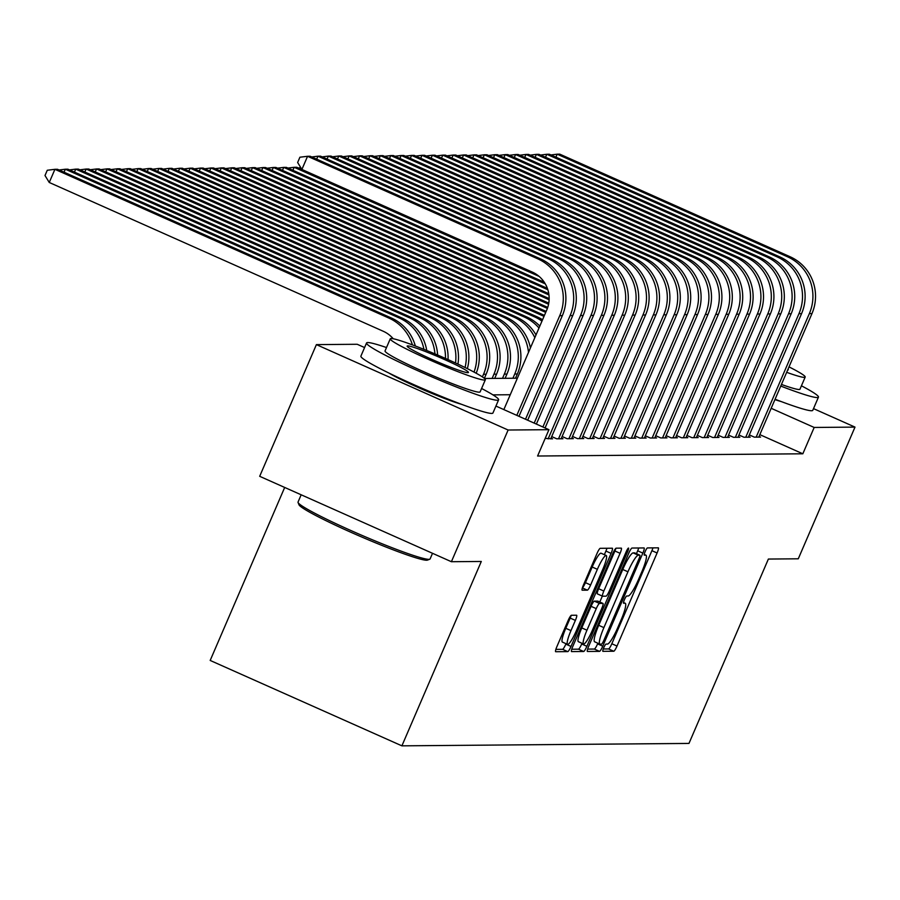 <?xml version="1.0" encoding="UTF-8"?>
<svg xmlns="http://www.w3.org/2000/svg" width="900" height="900" viewBox="0 0 900 900"><rect width="100%" height="100%" fill="white"/><g stroke="black" fill="none" stroke-linecap="round" stroke-linejoin="round"><path stroke-width="1.35" d="M603.754 647.719A3.949 0.652 114 0 0 602.865 651.319A3.949 0.652 114 0 0 602.91 651.33L613.766 651.24A5.647 0.934 114 0 0 617.006 646.065L657.09 552.983A5.647 0.934 114 0 0 658.373 547.841A5.647 0.934 114 0 0 658.294 547.83L647.449 547.92A3.949 0.652 114 0 0 645.176 551.543A3.949 0.652 114 0 0 644.288 555.142A3.949 0.652 114 0 0 644.332 555.154L645.739 555.142A18.067 2.981 114 0 1 645.964 555.188A18.067 2.981 114 0 1 641.88 571.658L638.539 579.42A18.067 2.981 114 0 1 628.144 595.991L626.738 596.002A3.949 0.652 114 0 0 624.465 599.625A3.949 0.652 114 0 0 623.576 603.236A3.949 0.652 114 0 0 623.621 603.248L625.028 603.225A18.067 2.981 114 0 1 625.252 603.27A18.067 2.981 114 0 1 621.169 619.751L617.827 627.502A18.067 2.981 114 0 1 607.433 644.074L606.026 644.096A3.949 0.652 114 0 0 603.754 647.719M571.421 615.274A5.647 0.934 114 0 0 568.17 620.449L556.92 646.56A5.647 0.934 114 0 0 555.649 651.712A5.647 0.934 114 0 0 555.716 651.724L567.765 651.623A5.647 0.934 114 0 0 571.016 646.447L611.1 553.376A5.647 0.934 114 0 0 612.371 548.224A5.647 0.934 114 0 0 612.304 548.212L600.255 548.314A5.647 0.934 114 0 0 597.004 553.489L583.425 585.034A5.647 0.934 114 0 0 582.154 590.186A5.647 0.934 114 0 0 582.221 590.197L587.374 590.153A5.647 0.934 114 0 0 590.625 584.977L597.364 569.329A15.098 2.498 114 0 1 606.24 555.514A15.098 2.498 114 0 1 602.82 569.284L576.428 630.562A15.098 2.498 114 0 1 567.562 644.377A15.098 2.498 114 0 1 570.971 630.607L575.37 620.393A5.647 0.934 114 0 0 576.641 615.24A5.647 0.934 114 0 0 576.574 615.229L571.421 615.274M813.51 408.623L855 427.106L798.278 558.799L768.375 559.058L688.972 743.423L401.895 745.841L481.298 561.465L451.395 561.712L508.118 430.02L316.395 344.621L357.221 344.272L364.579 347.558M855 427.106L814.174 427.455L771.176 408.296M495.934 406.069L548.944 429.683L537.592 456.019L802.834 453.791L814.174 427.455M548.944 429.683L508.118 430.02M588.679 646.301A5.647 0.934 114 0 0 587.396 651.442A5.647 0.934 114 0 0 587.475 651.465L599.524 651.364A5.647 0.934 114 0 0 602.764 646.178L642.847 553.106A5.647 0.934 114 0 0 644.13 547.954A5.647 0.934 114 0 0 644.051 547.942L632.014 548.044A5.647 0.934 114 0 0 628.762 553.23L588.679 646.301M583.639 651.488L571.59 651.589A5.647 0.934 114 0 1 571.523 651.577A5.647 0.934 114 0 1 572.805 646.436L612.889 553.354A5.647 0.934 114 0 1 616.129 548.179L621.293 548.134A5.647 0.934 114 0 1 621.36 548.145A5.647 0.934 114 0 1 620.077 553.298L603.821 591.041A5.647 0.934 114 0 0 602.55 596.194A5.647 0.934 114 0 0 602.617 596.205L606.038 596.183A5.647 0.934 114 0 0 609.289 590.996L626.209 551.7A3.949 0.652 114 0 1 628.538 548.089A3.949 0.652 114 0 1 627.637 551.689L586.89 646.312A5.647 0.934 114 0 1 583.639 651.488L578.464 649.181L571.759 649.238M749.34 434.914L754.346 437.141L760.579 437.096L759.06 436.421M738.945 435.004L743.94 437.231L750.184 437.186L748.665 436.5M728.539 435.094L733.545 437.321L739.778 437.265L738.259 436.59M718.144 435.184L723.139 437.411L729.383 437.355L727.864 436.68M707.738 435.274L712.744 437.501L718.976 437.445L717.457 436.77M697.342 435.353L702.337 437.58L708.581 437.535L707.051 436.849M686.936 435.442L691.931 437.67L698.175 437.614L696.656 436.939M676.53 435.532L681.536 437.76L687.78 437.704L686.25 437.029M666.135 435.623L671.13 437.85L677.374 437.794L675.855 437.119M655.729 435.701L660.735 437.929L666.967 437.884L665.449 437.197M645.334 435.791L650.329 438.019L656.572 437.974L655.054 437.287M634.928 435.881L639.934 438.109L646.166 438.053L644.648 437.377M624.533 435.971L629.528 438.199L635.771 438.142L634.241 437.468M614.126 436.061L619.121 438.277L625.365 438.233L623.846 437.558M603.72 436.14L608.726 438.368L614.97 438.322L613.44 437.636M593.325 436.23L598.32 438.457L604.564 438.401L603.045 437.726M582.919 436.32L587.925 438.548L594.158 438.491L592.639 437.816M572.524 436.41L577.519 438.637L583.762 438.581L582.244 437.906M562.118 436.489L567.124 438.716L573.356 438.671L571.837 437.985M551.722 436.579L556.717 438.806L562.961 438.75L561.442 438.075M545.186 438.39L552.555 438.84L551.036 438.165M802.834 453.791L759.825 434.632M284.681 487.451L210.184 660.442L401.895 745.841M451.395 561.712L259.684 476.314L316.395 344.621M461.419 404.269A44.865 3.319 -156.7 0 1 424.463 390.251A44.865 3.319 -156.7 0 1 388.89 373.039M781.256 401.58A44.865 3.319 -156.7 0 1 774.923 399.6M484.504 378.484L517.376 378.202M510.255 394.729L492.941 394.875M603.259 648.979L608.58 648.934A5.647 0.934 114 0 0 611.831 643.748L651.915 550.676A5.647 0.934 114 0 0 652.961 547.864M636.435 553.669L637.673 550.8A5.647 0.934 114 0 0 638.719 547.988M587.633 649.102L594.337 649.046A5.647 0.934 114 0 0 597.589 643.871L597.859 643.23M601.515 644.13A3.949 0.652 114 0 0 603.788 640.508L638.966 558.81A3.949 0.652 114 0 0 639.866 555.199A3.949 0.652 114 0 0 639.81 555.188L638.336 555.21A18.067 2.981 114 0 0 627.941 571.781L603.889 627.626A18.067 2.981 114 0 0 599.805 644.096A18.067 2.981 114 0 0 600.03 644.141L601.515 644.13M634.725 552.926A3.949 0.652 114 0 0 634.68 552.892A3.949 0.652 114 0 0 634.635 552.881L639.81 555.188M594.855 641.835A18.067 2.981 114 0 1 594.63 641.79A18.067 2.981 114 0 1 598.714 625.309L622.755 569.475A18.067 2.981 114 0 1 633.15 552.892L634.635 552.881M602.494 596.149L597.442 593.899A5.647 0.934 114 0 1 597.364 593.887A5.647 0.934 114 0 1 598.646 588.735L614.903 550.991A5.647 0.934 114 0 0 615.926 548.257M602.336 596.104L599.794 602.01M582.008 643.298L581.704 644.006L586.89 646.312M586.957 630.214A15.098 2.498 114 0 0 583.549 643.984A15.098 2.498 114 0 0 592.425 630.169L601.717 608.58A5.647 0.934 114 0 0 602.989 603.428A5.647 0.934 114 0 0 602.921 603.416L599.501 603.45A5.647 0.934 114 0 0 596.25 608.625L586.957 630.214L581.771 627.908A15.098 2.498 114 0 0 578.363 641.678L583.549 643.984M597.87 601.166A5.647 0.934 114 0 0 597.814 601.121A5.647 0.934 114 0 0 597.746 601.11L602.921 603.416M581.771 627.908L591.075 606.319A5.647 0.934 114 0 1 594.326 601.133L597.746 601.11M578.464 649.181A5.647 0.934 114 0 0 581.704 644.006M567.562 644.377L562.376 642.071A15.098 2.498 114 0 1 565.785 628.301L570.184 618.086A5.647 0.934 114 0 0 571.207 615.352M606.24 555.514L601.054 553.207A15.098 2.498 114 0 0 592.178 567.023L597.364 569.329M582.401 587.768A5.647 0.934 114 0 0 585.439 582.66L592.178 567.023M604.361 554.681L605.914 551.07A5.647 0.934 114 0 0 606.96 548.257M555.874 649.373L562.59 649.316A5.647 0.934 114 0 0 565.83 644.141L566.021 643.691M300.803 167.67L298.327 167.974M790.121 256.759L787.523 256.781L557.19 154.181L559.8 154.159L790.121 256.759A43.133 42.424 89.5 0 1 811.969 313.582L758.768 437.108M787.523 256.781A43.133 42.424 89.5 0 1 809.359 313.605L756.169 437.13M550.969 154.946L557.19 154.181L555.919 157.151M780.75 386.066A71.888 5.321 23.3 0 0 817.2 397.564A71.888 5.321 23.3 0 0 818.449 397.147A71.888 5.321 23.3 0 0 801.428 385.796M775.08 399.229A71.888 5.321 23.3 0 0 811.519 410.738A71.888 5.321 23.3 0 0 812.779 410.321L818.449 397.147M786.668 372.319A51.761 3.825 23.3 0 0 804.274 377.37A51.761 3.825 23.3 0 0 805.185 377.077L799.965 389.194A51.761 3.825 -156.7 0 1 799.054 389.486A51.761 3.825 -156.7 0 1 781.447 384.435M805.185 377.077A51.761 3.825 23.3 0 0 789.008 366.885M787.669 369.99A33.356 2.464 23.3 0 0 787.691 369.99A33.356 2.464 23.3 0 0 788.276 369.799A33.356 2.464 23.3 0 0 788.006 369.214M429.761 559.215L427.5 560.104A70.166 5.186 -156.7 0 1 426.6 560.227A70.166 5.186 -156.7 0 1 358.369 535.556A70.166 5.186 -156.7 0 1 298.969 504.743L298.069 502.493A71.888 5.321 23.3 0 0 358.931 534.06A71.888 5.321 23.3 0 0 428.839 559.339A71.888 5.321 23.3 0 0 429.761 559.215A71.888 5.321 23.3 0 0 430.099 558.923L432.517 553.309M386.505 347.546A71.888 5.321 23.3 0 0 367.819 342.551A71.888 5.321 23.3 0 0 366.559 342.968A71.888 5.321 23.3 0 0 425.002 373.905A71.888 5.321 23.3 0 0 497.351 400.252A71.888 5.321 23.3 0 0 498.611 399.836A71.888 5.321 23.3 0 0 481.579 388.485M366.559 342.968L360.889 356.141A71.888 5.321 23.3 0 0 419.332 387.079A71.888 5.321 23.3 0 0 491.681 413.426A71.888 5.321 23.3 0 0 492.941 413.01L498.611 399.836M485.348 379.766L480.127 391.882A51.761 3.825 -156.7 0 1 479.216 392.175A51.761 3.825 -156.7 0 1 427.129 373.207A51.761 3.825 -156.7 0 1 385.043 350.933L390.262 338.816A51.761 3.825 23.3 0 0 432.349 361.091A51.761 3.825 23.3 0 0 484.436 380.059A51.761 3.825 23.3 0 0 485.348 379.766A51.761 3.825 23.3 0 0 443.261 357.48A51.761 3.825 23.3 0 0 391.162 338.512A51.761 3.825 23.3 0 0 390.262 338.816M407.745 345.904A33.356 2.464 23.3 0 0 407.16 346.095A33.356 2.464 23.3 0 0 434.284 360.45A33.356 2.464 23.3 0 0 467.854 372.679A33.356 2.464 23.3 0 0 468.439 372.488A33.356 2.464 23.3 0 0 441.315 358.121A33.356 2.464 23.3 0 0 407.745 345.904M301.162 494.798L298.046 502.054A71.888 5.321 23.3 0 0 298.069 502.493M539.111 276.412L294.154 167.299L296.752 167.276L534.386 273.127M287.933 168.064L294.154 167.299L292.882 170.269M545.288 283.894L283.759 167.389L286.358 167.366L544.286 282.262M277.526 168.154L283.759 167.389L282.476 170.359M547.841 289.744L273.352 167.468L275.951 167.456L547.369 288.36M267.131 168.244L273.352 167.468L272.07 170.449M548.955 294.964L262.957 167.558L265.556 167.535L548.775 293.704M256.725 168.322L262.957 167.558L261.675 170.528M779.715 256.849L777.116 256.871L546.795 154.271L549.394 154.249L779.715 256.849A43.133 42.424 89.5 0 1 801.562 313.661L748.361 437.197M777.116 256.871A43.133 42.424 89.5 0 1 798.964 313.684L745.762 437.22M540.574 155.036L546.795 154.271L545.512 157.241M769.32 256.939L766.71 256.961L536.389 154.361L538.988 154.339L769.32 256.939A43.133 42.424 89.5 0 1 791.168 313.751L737.966 437.287M766.71 256.961A43.133 42.424 89.5 0 1 788.558 313.774L735.356 437.31M530.168 155.126L536.389 154.361L535.118 157.331M758.914 257.017L756.315 257.04L525.994 154.44L528.592 154.417L758.914 257.017A43.133 42.424 89.5 0 1 780.761 313.841L727.56 437.366M756.315 257.04A43.133 42.424 89.5 0 1 778.163 313.864L724.961 437.389M519.761 155.216L525.994 154.44L524.711 157.41M748.508 257.108L745.909 257.13L515.587 154.53L518.186 154.507L748.508 257.108A43.133 42.424 89.5 0 1 770.355 313.931L717.154 437.456M745.909 257.13A43.133 42.424 89.5 0 1 767.756 313.954L714.555 437.479M509.366 155.295L515.587 154.53L514.316 157.5M549.124 299.756L252.551 167.648L255.15 167.625L549.158 298.586M246.33 168.412L252.551 167.648L251.269 170.618M738.113 257.197L735.514 257.22L505.192 154.62L507.791 154.597L738.113 257.197A43.133 42.424 89.5 0 1 759.96 314.021L706.759 437.546M735.514 257.22A43.133 42.424 89.5 0 1 757.361 314.032L704.16 437.569M498.96 155.385L505.192 154.62L503.91 157.59M548.561 304.234L242.145 167.737L244.755 167.715L548.764 303.142M235.924 168.502L242.145 167.737L240.874 170.708M727.706 257.287L725.107 257.31L494.786 154.71L497.385 154.688L727.706 257.287A43.133 42.424 89.5 0 1 749.554 314.1L696.352 437.636M725.107 257.31A43.133 42.424 89.5 0 1 746.955 314.123L693.754 437.659M488.565 155.475L494.786 154.71L493.504 157.68M547.38 308.419L231.75 167.828L234.349 167.805L547.729 307.395M225.518 168.593L231.75 167.828L230.468 170.797M717.311 257.366L714.712 257.389L484.391 154.789L486.99 154.778L717.311 257.366A43.133 42.424 89.5 0 1 739.159 314.19L685.957 437.726M714.712 257.389A43.133 42.424 89.5 0 1 736.56 314.213L683.359 437.749M478.159 155.565L484.391 154.789L483.109 157.77M545.715 312.401L221.344 167.906L223.942 167.884L546.142 311.411M215.123 168.683L221.344 167.906L220.072 170.876M706.905 257.456L704.306 257.479L473.985 154.879L476.584 154.856L706.905 257.456A43.133 42.424 89.5 0 1 728.752 314.28L675.551 437.805M704.306 257.479A43.133 42.424 89.5 0 1 726.154 314.303L672.952 437.827M467.764 155.644L473.985 154.879L472.702 157.849M544.005 316.361L210.949 167.996L213.547 167.974L544.433 315.371M204.716 168.761L210.949 167.996L209.666 170.966M696.51 257.546L693.9 257.569L463.579 154.969L466.189 154.946L696.51 257.546A43.133 42.424 89.5 0 1 718.357 314.37L665.156 437.895M693.9 257.569A43.133 42.424 89.5 0 1 715.748 314.392L662.546 437.918M457.358 155.734L463.579 154.969L462.308 157.939M537.097 316.822L534.499 316.845L200.542 168.086L203.141 168.064L537.097 316.822A43.133 42.424 89.5 0 1 542.554 319.748M534.499 316.845A43.133 42.424 89.5 0 1 541.957 321.131M194.321 168.851L200.542 168.086L199.26 171.056M686.104 257.636L683.505 257.659L453.184 155.059L455.782 155.036L686.104 257.636A43.133 42.424 89.5 0 1 707.951 314.449L654.75 437.985M683.505 257.659A43.133 42.424 89.5 0 1 705.352 314.471L652.151 438.007M446.951 155.824L453.184 155.059L451.901 158.029M526.702 316.912L524.092 316.935L190.148 168.176L192.746 168.154L526.702 316.912A43.133 42.424 89.5 0 1 539.82 326.081M524.092 316.935A43.133 42.424 89.5 0 1 538.988 328.016M183.915 168.941L190.148 168.176L188.865 171.146M675.709 257.715L673.099 257.738L442.777 155.149L445.376 155.126L675.709 257.715A43.133 42.424 89.5 0 1 697.545 314.539L644.355 438.075M673.099 257.738A43.133 42.424 89.5 0 1 694.946 314.561L641.745 438.098M436.556 155.914L442.777 155.149L441.506 158.119M516.296 317.002L513.697 317.025L179.741 168.255L182.34 168.232L516.296 317.002A43.133 42.424 89.5 0 1 536.006 334.935M513.697 317.025A43.133 42.424 89.5 0 1 534.825 337.669M173.52 169.031L179.741 168.255L178.459 171.225M665.303 257.805L662.704 257.827L432.382 155.227L434.981 155.205L665.303 257.805A43.133 42.424 89.5 0 1 687.15 314.629L633.949 438.154M662.704 257.827A43.133 42.424 89.5 0 1 684.551 314.651L631.35 438.176M426.15 155.993L432.382 155.227L431.1 158.197M505.89 317.093L503.291 317.115L169.346 168.345L171.945 168.322L505.89 317.093A43.133 42.424 89.5 0 1 530.426 347.895M503.291 317.115A43.133 42.424 89.5 0 1 528.491 352.384M163.114 169.11L169.346 168.345L168.064 171.315M654.896 257.895L652.298 257.918L421.976 155.317L424.575 155.295L654.896 257.895A43.133 42.424 89.5 0 1 676.744 314.719L623.543 438.244M652.298 257.918A43.133 42.424 89.5 0 1 674.145 314.741L620.944 438.266M415.755 156.083L421.976 155.317L420.694 158.287M515.52 378.225L517.342 373.995A43.133 42.424 89.5 0 0 495.495 317.171L161.539 168.412L158.94 168.435L492.896 317.194A43.133 42.424 89.5 0 1 514.744 374.017L512.921 378.248M152.719 169.2L158.94 168.435L157.657 171.405M644.501 257.985L641.903 258.007L411.581 155.407L414.18 155.385L644.501 257.985A43.133 42.424 89.5 0 1 666.349 314.798L613.148 438.334M641.903 258.007A43.133 42.424 89.5 0 1 663.75 314.82L610.549 438.356M405.349 156.172L411.581 155.407L410.299 158.377M505.114 378.304L506.936 374.085A43.133 42.424 89.5 0 0 485.089 317.261L151.144 168.502L148.534 168.525L482.49 317.284A43.133 42.424 89.5 0 1 504.338 374.108L502.515 378.326M142.312 169.29L148.534 168.525L147.263 171.495M634.095 258.075L631.496 258.097L401.175 155.498L403.774 155.475L634.095 258.075A43.133 42.424 89.5 0 1 655.942 314.887L602.741 438.424M631.496 258.097A43.133 42.424 89.5 0 1 653.344 314.91L600.143 438.446M394.954 156.263L401.175 155.498L399.892 158.468M494.719 378.394L496.541 374.175A43.133 42.424 89.5 0 0 474.694 317.351L140.737 168.593L138.139 168.604L472.095 317.374A43.133 42.424 89.5 0 1 493.942 374.197L492.12 378.416M131.906 169.38L138.139 168.604L136.856 171.585M623.7 258.154L621.101 258.176L390.769 155.576L393.379 155.554L623.7 258.154A43.133 42.424 89.5 0 1 645.548 314.978L592.346 438.502M621.101 258.176A43.133 42.424 89.5 0 1 642.938 315L589.748 438.525M384.548 156.352L390.769 155.576L389.498 158.546M484.369 378.36L486.135 374.254A43.133 42.424 89.5 0 0 464.287 317.441L130.331 168.671L127.733 168.694L461.689 317.464A43.133 42.424 89.5 0 1 483.536 374.276L482.4 376.92M121.511 169.459L127.733 168.694L126.461 171.664M613.294 258.244L610.695 258.266L380.374 155.666L382.973 155.644L613.294 258.244A43.133 42.424 89.5 0 1 635.141 315.067L581.94 438.593M610.695 258.266A43.133 42.424 89.5 0 1 632.543 315.09L579.341 438.615M374.152 156.431L380.374 155.666L379.091 158.636M453.892 317.52L451.282 317.543L117.337 168.784L119.936 168.761L453.892 317.52A43.133 42.424 89.5 0 1 476.19 373.252M451.282 317.543A43.133 42.424 89.5 0 1 474.041 372.094M111.105 169.549L117.337 168.784L116.055 171.754M602.899 258.334L600.289 258.356L369.968 155.756L372.577 155.734L602.899 258.334A43.133 42.424 89.5 0 1 624.746 315.157L571.545 438.683M600.289 258.356A43.133 42.424 89.5 0 1 622.136 315.169L568.935 438.705M363.746 156.521L369.968 155.756L368.696 158.726M443.486 317.61L440.887 317.632L106.931 168.874L109.53 168.851L443.486 317.61A43.133 42.424 89.5 0 1 467.348 368.662M440.887 317.632A43.133 42.424 89.5 0 1 465.053 367.526M100.71 169.639L106.931 168.874L105.649 171.844M592.492 258.424L589.894 258.446L359.572 155.846L362.171 155.824L592.492 258.424A43.133 42.424 89.5 0 1 614.34 315.236L561.139 438.772M589.894 258.446A43.133 42.424 89.5 0 1 611.741 315.259L558.54 438.795M353.34 156.611L359.572 155.846L358.29 158.816M433.091 317.7L430.481 317.723L96.536 168.964L99.135 168.941L433.091 317.7A43.133 42.424 89.5 0 1 457.942 364.129M430.481 317.723A43.133 42.424 89.5 0 1 455.512 363.004M90.304 169.729L96.536 168.964L95.254 171.934M582.086 258.502L579.488 258.525L349.166 155.925L351.765 155.914L582.086 258.502A43.133 42.424 89.5 0 1 603.934 315.326L550.733 438.863M579.488 258.525A43.133 42.424 89.5 0 1 601.335 315.349L548.134 438.885M342.945 156.701L349.166 155.925L347.895 158.906M422.685 317.79L420.086 317.812L86.13 169.042L88.729 169.02L422.685 317.79A43.133 42.424 89.5 0 1 448.031 359.595M420.086 317.812A43.133 42.424 89.5 0 1 445.478 358.459M79.909 169.819L86.13 169.042L84.847 172.013M571.691 258.593L569.092 258.615L338.771 156.015L341.37 155.993L571.691 258.593A43.133 42.424 89.5 0 1 593.539 315.416L545.074 427.95M569.092 258.615A43.133 42.424 89.5 0 1 590.94 315.439L542.891 426.983M332.539 156.78L338.771 156.015L337.489 158.985M412.279 317.88L409.68 317.891L75.724 169.132L78.334 169.11L412.279 317.88A43.133 42.424 89.5 0 1 437.625 355.05M409.68 317.891A43.133 42.424 89.5 0 1 434.947 353.914M69.502 169.898L75.724 169.132L74.453 172.102M561.285 258.683L558.686 258.705L328.365 156.105L330.964 156.083L561.285 258.683A43.133 42.424 89.5 0 1 583.133 315.506L536.377 424.08M558.686 258.705A43.133 42.424 89.5 0 1 580.534 315.529L534.195 423.113M322.144 156.87L328.365 156.105L327.082 159.075M401.884 317.959L399.285 317.981L65.329 169.222L67.928 169.2L401.884 317.959A43.133 42.424 89.5 0 1 426.735 350.494M399.285 317.981A43.133 42.424 89.5 0 1 423.923 349.369M59.096 169.987L65.329 169.222L64.046 172.192M550.89 258.773L548.291 258.795L317.97 156.195L320.569 156.172L550.89 258.773A43.133 42.424 89.5 0 1 572.738 315.585L527.681 420.21M548.291 258.795A43.133 42.424 89.5 0 1 570.139 315.608L525.51 419.243M311.738 156.96L317.97 156.195L316.688 159.165M393.244 338.76A28.755 28.282 -90.5 0 0 383.209 331.245L49.252 182.475L45 175.523L47.273 170.257L54.922 169.312L388.879 318.071A43.133 42.424 89.5 0 1 412.414 344.902M49.252 182.475L54.922 169.312L57.521 169.29L391.478 318.049A43.133 42.424 89.5 0 1 415.339 346.005M540.484 258.851L537.885 258.874L307.564 156.285L310.162 156.263L540.484 258.851A43.133 42.424 89.5 0 1 562.331 315.675L518.985 416.329M537.885 258.874A43.133 42.424 89.5 0 1 559.733 315.697L516.814 415.361M503.854 409.59L546.784 309.926A28.755 28.282 -90.5 0 0 532.215 272.048L301.894 169.447L297.641 162.495L299.902 157.219L307.564 156.285L301.894 169.447M623.498 602.55L625.028 603.225M644.209 554.467L645.739 555.142M651.915 550.676L657.09 552.983M611.831 643.748L617.006 646.065M608.58 648.934L613.766 651.24M637.673 550.8L642.847 553.106M597.589 643.871L602.764 646.178M594.337 649.046L599.524 651.364M633.15 552.892L638.336 555.21M622.755 569.475L627.941 571.781M598.714 625.309L603.889 627.626M614.903 550.991L620.077 553.298M598.646 588.735L603.821 591.041M626.456 551.16L627.637 551.689M594.326 601.133L599.501 603.45M591.075 606.319L596.25 608.625M570.184 618.086L575.37 620.393M565.785 628.301L570.971 630.607M585.439 582.66L590.625 584.977M582.356 587.914L587.374 590.153M605.914 551.07L611.1 553.376M565.83 644.141L571.016 646.447M562.59 649.316L567.765 651.623M811.969 313.582L809.359 313.605M801.562 313.661L798.964 313.684M791.168 313.751L788.558 313.774M780.761 313.841L778.163 313.864M770.355 313.931L767.756 313.954M759.96 314.021L757.361 314.032M749.554 314.1L746.955 314.123M739.159 314.19L736.56 314.213M728.752 314.28L726.154 314.303M718.357 314.37L715.748 314.392M707.951 314.449L705.352 314.471M697.545 314.539L694.946 314.561M687.15 314.629L684.551 314.651M676.744 314.719L674.145 314.741M517.342 373.995L514.744 374.017M495.495 317.171L492.896 317.194M666.349 314.798L663.75 314.82M506.936 374.085L504.338 374.108M485.089 317.261L482.49 317.284M655.942 314.887L653.344 314.91M496.541 374.175L493.942 374.197M474.694 317.351L472.095 317.374M645.548 314.978L642.938 315M486.135 374.254L483.536 374.276M464.287 317.441L461.689 317.464M635.141 315.067L632.543 315.09M624.746 315.157L622.136 315.169M614.34 315.236L611.741 315.259M603.934 315.326L601.335 315.349M593.539 315.416L590.94 315.439M583.133 315.506L580.534 315.529M572.738 315.585L570.139 315.608M391.478 318.049L388.879 318.071M562.331 315.675L559.733 315.697M623.509 602.494L625.252 603.27M644.22 554.411L645.964 555.188M634.68 552.892L639.866 555.199M594.63 641.79L599.805 644.096M597.364 593.887L602.55 596.194M597.814 601.121L602.989 603.428"/></g></svg>
